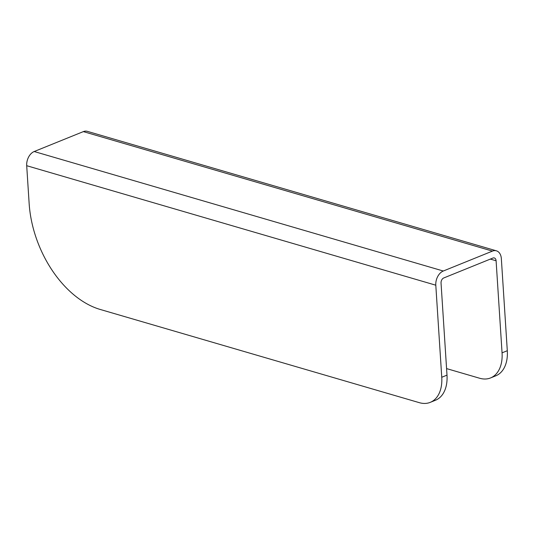 <?xml version="1.0" encoding="UTF-8"?>
<svg xmlns="http://www.w3.org/2000/svg" width="534" height="534" viewBox="0 0 534 534"><rect width="100%" height="100%" fill="white"/><g stroke="black" fill="none" stroke-linecap="round" stroke-linejoin="round"><path stroke-width="0.8" d="M446.571 368.594L479.612 378.239A34.803 22.541 -112 0 0 490.566 377.932A34.803 22.541 -112 0 0 502.053 352.841L507.3 350.718L501.346 258.65A11.601 7.87 106.3 0 0 496.406 250.826L87.309 131.337A11.601 7.87 106.3 0 0 83.351 131.611L34.189 151.523A11.601 7.87 106.3 0 0 26.7 165.7L29.143 203.487A92.816 60.115 -112 0 0 100.238 309.466L419.303 402.663A34.803 22.541 -112 0 0 430.264 402.356A34.803 22.541 -112 0 0 441.751 377.264L446.998 375.142A34.803 22.541 68 0 1 435.51 400.233L430.264 402.356M496.406 250.826A11.601 7.87 106.3 0 0 492.448 251.107L443.293 271.018A11.601 7.87 106.3 0 0 435.797 285.196L441.751 377.264M502.053 352.841L496.099 260.772A4.179 2.83 106.3 0 0 494.324 257.955A4.179 2.83 106.3 0 0 492.902 258.055L443.741 277.967A4.179 2.83 106.3 0 0 441.044 283.073L446.998 375.142M507.3 350.718A34.803 22.541 68 0 1 495.812 375.809L490.566 377.932M435.797 285.196L26.7 165.7M496.099 260.772L490.346 259.09M492.448 251.107L83.351 131.611M443.293 271.018L34.189 151.523"/></g></svg>
